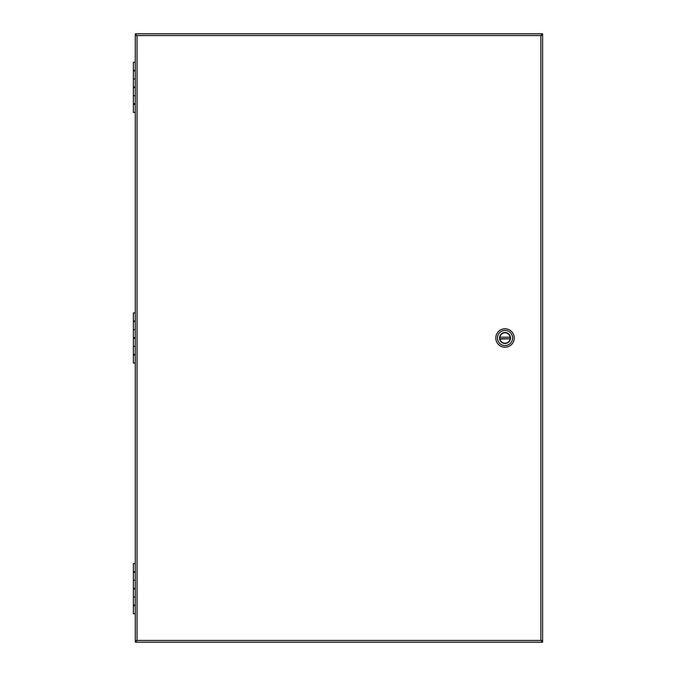 <?xml version="1.0" encoding="UTF-8"?>
<svg xmlns="http://www.w3.org/2000/svg" width="676" height="676" viewBox="0 0 676 676"><rect width="100%" height="100%" fill="white"/><g stroke="black" fill="none" stroke-linecap="round" stroke-linejoin="round"><path stroke-width="1.01" d="M136.518 640.704L135.276 640.966L135.276 642.2L137.034 640.442L135.276 640.704L135.276 35.296L137.034 35.558L135.276 35.034L135.276 33.8L542.617 33.8L540.859 35.558L542.617 35.034L542.617 33.8M541.451 640.704L542.617 640.704L540.859 640.442L542.617 640.966L542.617 642.2L541.383 640.704M541.451 35.296L542.617 35.296L542.617 640.704M541.383 35.296L542.617 35.296M136.451 640.704L135.276 640.704M135.276 33.8L136.518 35.296M136.451 35.296L135.276 35.296M542.617 642.2L135.276 642.2M505.014 347.21A9.21 9.21 0 0 1 497.037 333.395A9.21 9.21 0 0 1 512.991 333.395A9.21 9.21 0 0 1 505.014 347.21M505.014 330.437A7.563 7.563 0 0 1 512.585 338A7.563 7.563 0 0 1 505.014 345.563A7.563 7.563 0 0 1 497.452 338A7.563 7.563 0 0 1 505.014 330.437M505.014 343.493A5.492 5.492 0 0 0 509.772 335.254A5.492 5.492 0 0 0 500.257 335.254A5.492 5.492 0 0 0 505.014 343.493M505.014 343.298A5.298 5.298 0 0 0 509.603 335.355A5.298 5.298 0 0 0 500.434 335.355A5.298 5.298 0 0 0 505.014 343.298M499.927 339.056L499.877 338.786A5.197 5.197 0 0 1 499.877 337.214L510.152 337.214A5.197 5.197 0 0 1 510.152 338.786L499.927 339.056A5.197 5.197 0 0 0 510.11 339.056M510.11 336.944A5.197 5.197 0 0 0 499.927 336.944M499.877 337.214L510.152 337.214M510.152 338.786L499.877 338.786M135.276 572.293L133.383 572.293L133.383 580.312L135.276 580.312L133.383 580.312L133.383 588.34L135.276 588.34M135.276 589.007L133.383 589.007L133.383 597.026L135.276 597.026L133.383 597.026L133.383 605.045L135.276 605.045M135.276 605.713L133.383 605.713L133.383 613.74L135.276 613.74M135.276 563.607L133.383 563.607L133.383 571.626L135.276 571.626M135.276 321.624L133.383 321.624L133.383 329.643L135.276 329.643L133.383 329.643L133.383 337.662L135.276 337.662M135.276 338.338L133.383 338.338L133.383 346.357L135.276 346.357L133.383 346.357L133.383 354.376L135.276 354.376M135.276 355.044L133.383 355.044L133.383 363.071L135.276 363.071M135.276 312.929L133.383 312.929L133.383 320.956L135.276 320.956M135.276 70.955L133.383 70.955L133.383 78.974L135.276 78.974L133.383 78.974L133.383 86.993L135.276 86.993M135.276 87.66L133.383 87.66L133.383 95.688L135.276 95.688L133.383 95.688L133.383 103.707L135.276 103.707M135.276 104.374L133.383 104.374L133.383 112.393L135.276 112.393M135.276 62.26L133.383 62.26L133.383 70.287L135.276 70.287M542.549 640.654L540.859 640.442L540.859 35.558L542.549 35.346M135.344 35.346L137.034 35.558L137.034 640.442L135.344 640.654M137.034 640.442L540.859 640.442M540.859 35.558L137.034 35.558M134.465 571.626L134.465 572.293M134.465 588.34L134.465 589.007M134.465 605.045L134.465 605.713M134.465 320.956L134.465 321.624M134.465 337.662L134.465 338.338M134.465 354.376L134.465 355.044M134.465 70.287L134.465 70.955M134.465 86.993L134.465 87.66M134.465 103.707L134.465 104.374"/></g></svg>
